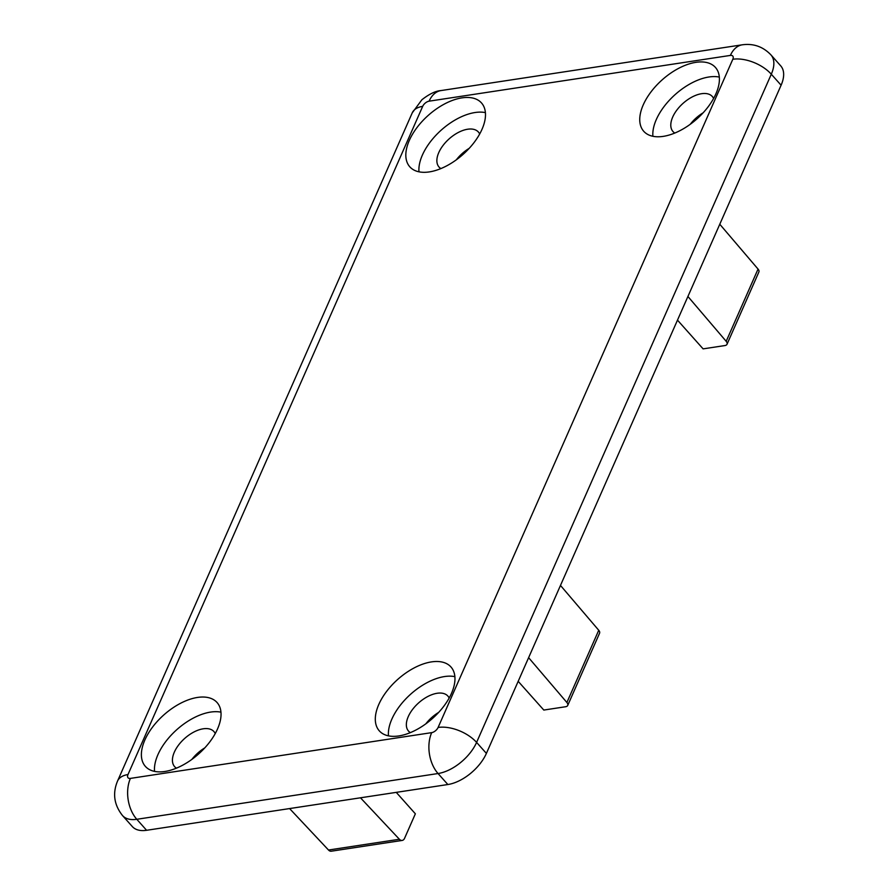 <?xml version="1.0" encoding="UTF-8"?>
<svg xmlns="http://www.w3.org/2000/svg" width="896" height="896" viewBox="0 0 896 896"><rect width="100%" height="100%" fill="white"/><g stroke="black" fill="none" stroke-linecap="round" stroke-linejoin="round"><path stroke-width="1.34" d="M695.901 62.339A48.003 26.141 -41.7 0 0 651 91.907A48.003 26.141 -41.7 0 0 643.742 131.298A48.003 26.141 -41.7 0 0 663.253 136.371A48.003 26.141 -41.7 0 0 708.154 106.803A48.003 26.141 -41.7 0 0 715.411 67.413A48.003 26.141 -41.7 0 0 695.901 62.339M719.32 77.078A48.003 26.141 -41.7 0 0 708.971 76.989A48.003 26.141 -41.7 0 0 652.904 136.282M461.978 97.866A48.003 26.141 -41.7 0 0 417.077 127.445A48.003 26.141 -41.7 0 0 409.819 166.824A48.003 26.141 -41.7 0 0 429.33 171.909A48.003 26.141 -41.7 0 0 474.23 142.33A48.003 26.141 -41.7 0 0 481.488 102.939A48.003 26.141 -41.7 0 0 461.978 97.866M485.397 112.616A48.003 26.141 -41.7 0 0 475.048 112.526A48.003 26.141 -41.7 0 0 418.981 171.819M197.546 697.435A48.003 26.141 -41.7 0 0 152.634 727.003A48.003 26.141 -41.7 0 0 145.387 766.394A48.003 26.141 -41.7 0 0 164.886 771.478A48.003 26.141 -41.7 0 0 209.787 741.899A48.003 26.141 -41.7 0 0 217.045 702.509A48.003 26.141 -41.7 0 0 197.546 697.435M220.954 712.174A48.003 26.141 -41.7 0 0 210.605 712.085A48.003 26.141 -41.7 0 0 154.538 771.389M431.469 661.898A48.003 26.141 -41.7 0 0 386.557 691.477A48.003 26.141 -41.7 0 0 379.31 730.867A48.003 26.141 -41.7 0 0 398.81 735.941A48.003 26.141 -41.7 0 0 443.71 706.373A48.003 26.141 -41.7 0 0 450.968 666.982A48.003 26.141 -41.7 0 0 431.469 661.898M454.877 676.648A48.003 26.141 -41.7 0 0 444.528 676.558A48.003 26.141 -41.7 0 0 388.461 735.851M425.813 723.856A26.342 14.347 138.3 0 1 438.682 712.387M410.368 732.626A26.342 14.347 138.3 0 1 408.542 731.114A26.342 14.347 138.3 0 1 412.518 709.498A26.342 14.347 138.3 0 1 437.158 693.269A26.342 14.347 138.3 0 1 447.866 696.058A26.342 14.347 138.3 0 1 449.165 698.04M191.89 759.382A26.342 14.347 138.3 0 1 204.758 747.914M176.445 768.152A26.342 14.347 138.3 0 1 174.619 766.64A26.342 14.347 138.3 0 1 178.595 745.024A26.342 14.347 138.3 0 1 203.246 728.795A26.342 14.347 138.3 0 1 213.942 731.584A26.342 14.347 138.3 0 1 215.242 733.566M456.333 159.824A26.342 14.347 138.3 0 1 469.202 148.344M440.877 168.582A26.342 14.347 138.3 0 1 439.062 167.07A26.342 14.347 138.3 0 1 443.038 145.454A26.342 14.347 138.3 0 1 467.678 129.226A26.342 14.347 138.3 0 1 478.386 132.014A26.342 14.347 138.3 0 1 479.674 133.997M690.256 124.286A26.342 14.347 138.3 0 1 703.125 112.818M674.8 133.056A26.342 14.347 138.3 0 1 672.986 131.544A26.342 14.347 138.3 0 1 676.962 109.928A26.342 14.347 138.3 0 1 701.602 93.699A26.342 14.347 138.3 0 1 712.309 96.488A26.342 14.347 138.3 0 1 713.597 98.47M781.099 85.21L771.299 74.211A35.123 19.13 138.3 0 0 770.93 54.88L780.73 65.878A35.123 19.13 138.3 0 1 781.099 85.21L486.394 753.402A35.123 19.13 138.3 0 1 447.854 784.526L146.597 830.29A35.123 19.13 138.3 0 1 132.328 826.571L122.528 815.573A35.123 19.13 138.3 0 0 136.797 819.291L146.597 830.29M360.472 797.798L399.392 839.261A5.858 3.763 81.4 0 0 402.17 840.437A5.858 3.763 81.4 0 0 404.566 838.309L415.363 813.803L396.256 792.366M560.47 585.424L598.741 630.269A5.858 3.147 23.8 0 1 599.581 633.192L567.717 705.432A5.858 3.147 -156.2 0 1 565.634 706.731L543.805 710.058L518.179 681.318M567.717 705.432A5.858 3.147 -156.2 0 0 566.888 702.498L528.618 657.664M402.17 840.437L331.285 851.2A5.858 3.763 -98.6 0 1 328.507 850.024L399.392 839.261M289.587 808.562L328.507 850.024M677.488 320.13L703.102 348.869L724.931 345.554A5.858 3.147 -156.2 0 0 727.026 344.243A5.858 3.147 -156.2 0 0 726.186 341.32L758.05 269.08L719.779 224.246M687.915 296.475L726.186 341.32M758.05 269.08A5.858 3.147 23.8 0 1 758.878 272.014L727.026 344.243M732.816 59.259A5.858 3.192 -41.7 0 0 730.374 55.418L429.106 101.17A5.858 3.192 -41.7 0 0 422.688 106.355L127.982 774.558A5.858 3.192 -41.7 0 0 130.413 778.4L431.682 732.637A5.858 3.192 -41.7 0 0 438.099 727.451L732.816 59.259A29.266 15.747 23.8 0 1 771.299 74.211L476.594 742.403L486.394 753.402M447.854 784.526L438.054 773.528L136.797 819.291A29.266 18.827 -98.6 0 1 130.413 778.4M438.099 727.451A29.266 15.747 23.8 0 1 476.594 742.403A35.123 19.13 138.3 0 1 438.054 773.528A29.266 18.827 81.4 0 1 431.682 732.637M122.528 815.573C114.072 804.91 112.403 793.397 117.533 781.066A29.266 15.747 23.8 0 1 127.982 774.558M117.533 781.066L412.238 112.874A29.266 15.747 23.8 0 1 422.688 106.355M412.238 112.874L421.904 99.736C429.341 93.946 435.725 90.888 441.045 90.563A29.266 18.827 81.4 0 0 429.106 101.17M730.374 55.418A29.266 18.827 -98.6 0 1 742.314 44.8C753.48 43.288 763.022 46.648 770.93 54.88M566.888 702.498L598.741 630.269M441.045 90.563L742.314 44.8"/></g></svg>
